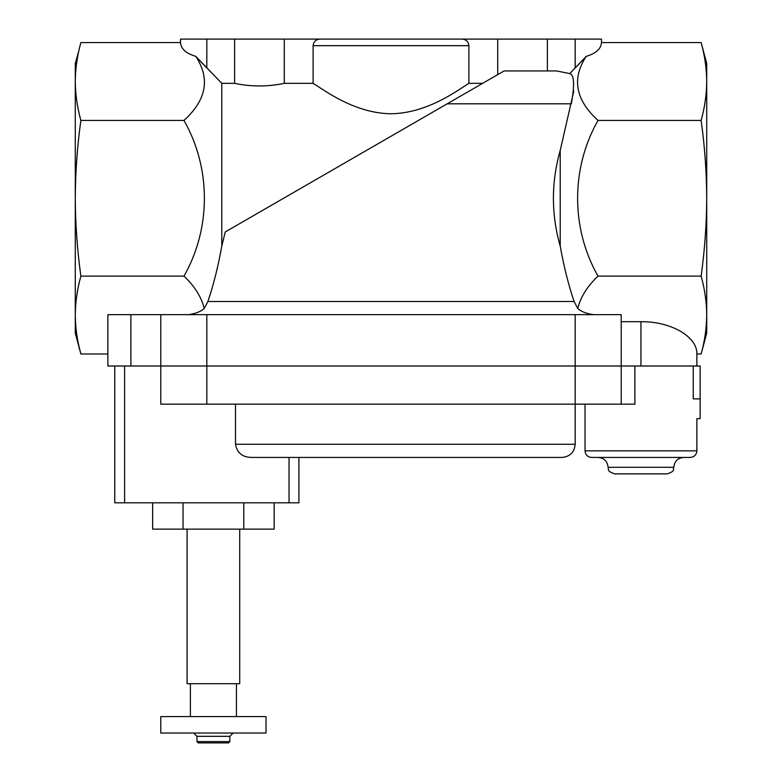 <?xml version="1.0" encoding="UTF-8"?>
<svg xmlns="http://www.w3.org/2000/svg" width="782" height="782" viewBox="0 0 782 782"><rect width="100%" height="100%" fill="white"/><g stroke="black" fill="none" stroke-linecap="round" stroke-linejoin="round"><path stroke-width="1.17" d="M468.897 45.679L313.103 45.679L313.103 83.342C324.569 90.341 354.363 113.253 390.99 113.761C427.578 113.282 457.519 90.301 468.897 83.342L482.641 83.342L497.723 74.632L497.723 39.1L461.918 39.1C466.062 39.403 468.389 41.593 468.897 45.679L468.897 83.342M313.103 83.342L284.277 83.342L284.277 39.1L180.515 39.1L180.515 42.58L80.869 42.58C77.262 55.551 75.404 68.523 75.277 81.504C75.404 94.475 77.262 107.457 80.869 120.428C77.281 146.156 75.414 172.108 75.277 198.276C75.414 224.229 77.271 250.181 80.869 276.124C77.262 289.105 75.404 302.077 75.277 315.048C75.404 328.029 77.262 341.001 80.869 353.982L78.953 346.191M188.364 314.657C195.246 313.768 200.534 311.735 204.229 308.558L207.885 301.5C213.525 284.961 218.149 266.506 221.785 246.125L221.785 83.342L234.62 83.342C251.13 86.831 267.679 86.831 284.277 83.342M221.785 246.125L225.236 231.961L447.167 103.82L571.329 103.82C574.77 84.779 574.232 74.701 569.736 73.586L586.217 56.363L575.171 68.044L575.171 39.1L497.723 39.1M204.229 308.558C201.521 297.189 194.777 286.378 183.995 276.124C211.169 228.354 211.208 168.316 183.995 120.428C206.477 99.969 210.407 78.62 195.783 56.363L221.785 83.342M206.829 39.1L206.829 68.044L195.783 56.363C186.077 53.469 180.994 48.875 180.515 42.58M573.822 90.947L560.215 150.427C551.163 182.353 551.163 214.248 560.215 246.125L560.215 150.427M560.215 246.125C563.842 266.427 568.475 284.883 574.115 301.5L577.771 308.558C580.479 297.189 587.223 286.378 598.005 276.124C570.831 228.354 570.792 168.316 598.005 120.428C575.523 99.969 571.593 78.62 586.217 56.363C595.923 53.469 601.006 48.875 601.485 42.58L701.131 42.58C704.738 55.551 706.596 68.523 706.723 81.504C706.596 94.475 704.738 107.457 701.131 120.428C704.719 146.156 706.586 172.108 706.723 198.276C706.586 224.229 704.729 250.181 701.131 276.124C704.738 289.105 706.596 302.077 706.723 315.048C706.596 328.029 704.738 341.001 701.131 353.982L696.86 353.982L696.86 366.005M569.736 73.586L556.647 70.937L504.126 70.937L447.167 103.82M621.211 321.695L640.947 321.695C670.829 321.334 697.485 336.719 696.86 353.982M598.005 276.124L701.131 276.124M593.636 314.657C586.754 313.768 581.466 311.735 577.771 308.558M183.995 276.124L80.869 276.124M107.857 353.982L80.869 353.982L75.277 333.122L75.277 63.44L78.953 50.361M598.005 120.428L701.131 120.428M701.131 353.982L706.723 333.122L706.723 63.44L701.131 42.58M183.995 120.428L80.869 120.428M547.38 70.937L547.38 39.1M234.62 83.342L234.62 39.1M601.485 42.58L601.485 39.1L575.171 39.1M313.103 45.679C313.602 41.602 315.928 39.413 320.082 39.1L284.277 39.1M320.082 39.1L461.918 39.1L320.082 39.1M130.887 314.657L621.211 314.657L621.211 366.005L107.857 366.005L107.857 314.657L130.887 314.657L130.887 366.005M160.789 314.657L160.789 366.005L634.886 366.005L634.886 404.157L160.789 404.157L160.789 366.005M585.034 404.157L585.034 450.852L696.86 450.852L696.86 418.624L700.144 418.624L700.144 366.005L634.886 366.005M274.169 502.816L274.169 529.131L152.646 529.131L152.646 502.816M239.712 529.131L239.712 683.703L187.094 683.703L187.094 529.131M213.408 716.586L160.789 716.586L160.789 733.037L266.027 733.037L266.027 716.586L213.408 716.586M233.134 733.037L229.849 736.321L196.966 736.321L193.672 733.037M229.849 736.321L229.849 741.58L196.966 741.58L196.966 736.321M229.849 741.58L228.53 742.9L198.276 742.9L196.966 741.58M183.027 529.131L183.027 502.816M243.789 529.131L243.789 502.816M608.064 467.304L673.84 467.304C672.569 469.249 676.254 470.744 667.261 473.882L614.642 473.882C605.649 470.744 609.325 469.249 608.064 467.304C607.477 461.312 604.183 458.017 598.191 457.431M673.84 467.304C674.416 461.312 677.711 458.017 683.703 457.431L591.612 457.431C587.624 457.04 585.425 454.85 585.034 450.852M696.86 450.852C696.469 454.85 694.279 457.04 690.281 457.431L640.947 457.431M640.947 321.695L640.947 366.005L693.263 366.005L693.263 398.888C697.182 424.343 697.182 424.343 693.263 398.888L700.144 398.888M621.211 404.157L621.211 366.005M114.739 366.005L114.739 502.816L298.91 502.816L298.91 457.431L562.014 457.431L251.315 457.431C242.332 457.206 237.063 452.817 235.49 444.274L235.49 404.157M207.885 301.5L574.115 301.5M575.171 314.657L575.171 444.274L235.49 444.274M206.829 314.657L206.829 404.157M124.612 502.816L124.612 366.005M289.047 502.816L289.047 457.431M190.388 683.703L190.388 716.586M236.428 683.703L236.428 716.586M575.171 444.274C574.389 452.27 570.01 456.649 562.014 457.431"/></g></svg>
